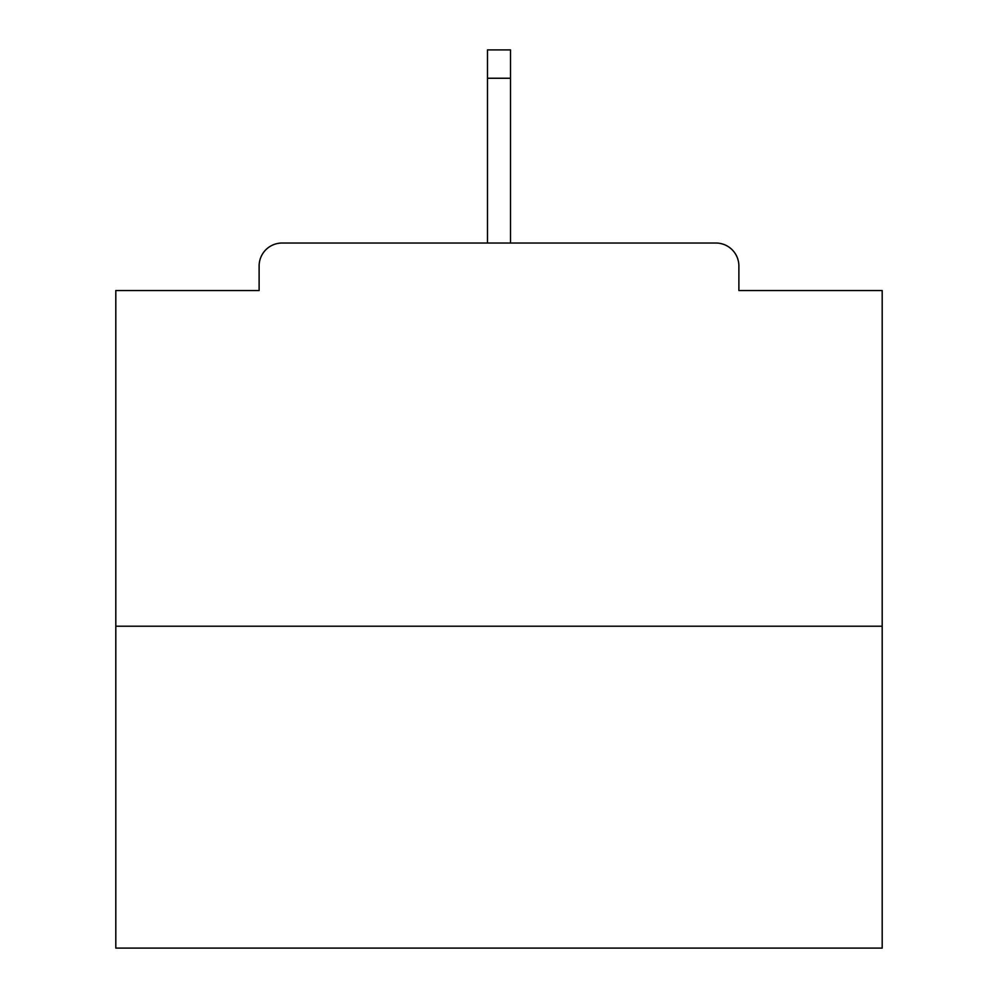 <?xml version="1.0" encoding="UTF-8"?>
<svg xmlns="http://www.w3.org/2000/svg" width="998" height="998" viewBox="0 0 998 998"><rect width="100%" height="100%" fill="white"/><g stroke="black" fill="none" stroke-linecap="round" stroke-linejoin="round"><path stroke-width="1.5" d="M738.882 290.543L738.882 266.017L738.882 290.543L882.195 290.543L882.195 948.1L115.805 948.1L115.805 290.543L259.118 290.543L259.118 266.017L259.118 290.543M882.195 626.22L115.805 626.22M738.882 266.017A22.991 22.991 0 0 0 715.89 243.025L282.11 243.025A22.991 22.991 0 0 0 259.118 266.017M715.89 243.025L597.091 243.025M400.909 243.025L282.11 243.025M510.502 78.256L487.498 78.256L487.498 49.9L510.502 49.9L510.502 243.025M487.498 78.256L487.498 243.025"/></g></svg>
